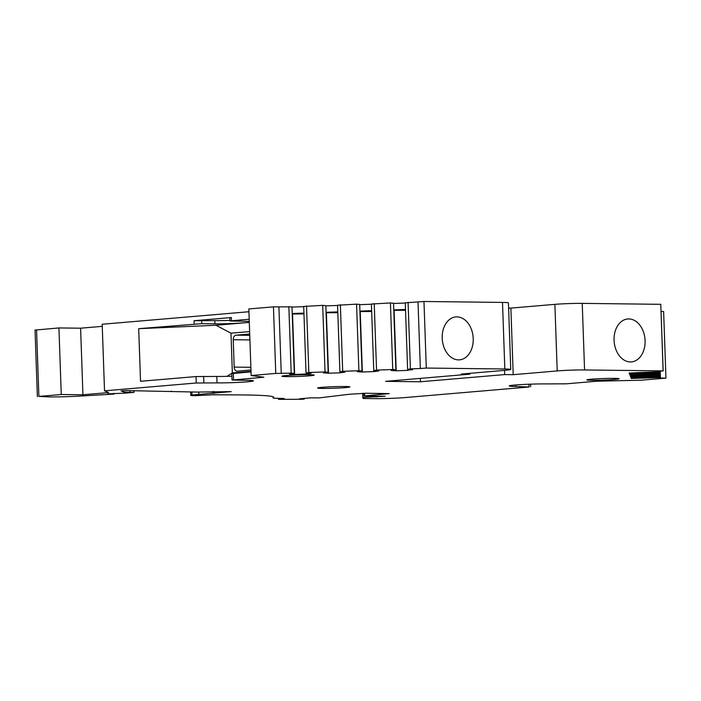 <?xml version="1.0" encoding="UTF-8"?>
<svg xmlns="http://www.w3.org/2000/svg" width="701" height="701" viewBox="0 0 701 701"><rect width="100%" height="100%" fill="white"/><g stroke="black" fill="none" stroke-linecap="round" stroke-linejoin="round"><path stroke-width="1.05" d="M635.544 372.722L658.073 371.845L657.888 371.372L663.102 370.89L584.564 369.953A19.365 0.938 178 0 0 557.207 370.925L513.202 374.685L504.685 374.579L504.536 370.373M629.305 373.02L629.323 373.589L629.104 373.028L635.553 372.792M393.778 309.895L405.511 309.474M405.537 310.263L393.796 310.368M394.102 310.666L396.205 370.803L391.176 370.478L395.872 369.821L392.744 369.515L376.551 370.093L373.747 370.61L378.82 370.925L374.168 371.583L362.347 372.012L357.317 371.688L362.014 371.031L358.886 370.724L342.693 371.302L339.889 371.819L344.962 372.135L340.309 372.801L328.489 373.221L323.459 372.897L328.156 372.24L325.036 371.933L308.834 372.511L306.03 373.028L311.104 373.344L306.46 374.01L294.63 374.43L289.609 374.106L294.297 373.449L291.178 373.142L275.765 373.431L251.151 375.534L263.865 377.234L232.049 380.056L246.857 380.336A21.512 1.043 178 0 1 253.438 380.862A21.512 1.043 178 0 1 240.364 382.282A21.512 1.043 178 0 1 217.021 382.886L196.254 383L104.519 390.825L108.673 392.578L82.928 394.768L61.259 394.514L38.879 396.424L49.385 396.906A26.892 1.306 178 0 0 79.844 396.083L114.053 394.076L107.63 393.874L125.067 393.138L134.014 392.376L129.93 392.323A21.512 1.043 -2 0 1 123.464 391.912L121.063 390.886L126.522 390.58L197.323 392.078L231.199 391.614L191.978 395.022A13.985 0.675 178 0 0 190.777 395.346A13.985 0.675 178 0 0 195.062 395.679L213.034 394.786L237.841 394.9A96.808 4.697 -2 0 1 273.784 397.301A96.808 4.697 -2 0 1 273.197 397.844A16.132 0.78 178 0 0 273.101 397.931A16.132 0.78 178 0 0 278.034 398.326L284.212 398.51L278.402 399.219L280.05 399.351L302.306 399.263L304.243 399.071L299.493 398.816L311.428 397.8L319.174 397.896L349.221 394.277L365.904 393.235L389.257 393.62L363.88 395.942L385.191 396.258L362.767 397.414L363.188 398.492L374.939 398.632A21.512 1.043 178 0 0 405.336 397.546L529.159 386.987L515.848 386.47A21.512 1.043 -2 0 1 509.268 385.944A21.512 1.043 -2 0 1 522.341 384.525A21.512 1.043 -2 0 1 545.685 383.92L566.452 383.806L596.761 381.221L641.336 380.205L665.95 378.111L660.473 378.041L660.289 377.567L631.215 378.461L630.996 377.9L659.965 376.717L659.659 375.946L630.585 376.84L630.365 376.271L659.334 375.096L659.028 374.316L629.954 375.219L629.735 374.649L658.703 373.475L658.397 372.695L629.323 373.589M407.886 369.409L408.026 370.373L396.205 370.803M231.374 317.544L231.488 320.76L229.981 320.997L229.875 317.772L231.374 317.544L194.081 320.725L214.848 320.611A21.512 1.043 178 0 0 229.963 320.375M201.686 320.453L201.792 323.669L138.693 328.673L140.533 381.291L196.035 376.56L196.254 383M201.792 323.669L214.953 323.827A21.512 1.043 178 0 0 245.359 322.74A21.512 1.043 178 0 0 249.293 322.329M249.258 321.426A21.512 1.043 178 0 0 244.789 321.286L229.981 320.997M231.908 376.209A21.512 1.043 178 0 1 216.793 376.446L196.035 376.56M251.019 371.863L231.821 373.607L232.049 380.056M303.962 313.89L292.221 313.995M292.203 313.531L303.936 313.11M291.975 307.082L303.717 306.661M337.821 312.681L326.079 312.786M326.061 312.313L337.794 311.901M325.834 305.873L337.575 305.452M371.679 311.472L359.937 311.577M359.92 311.104L371.653 310.683M359.692 304.663L371.425 304.243M393.55 303.454L405.283 303.034M362.627 393.27L362.767 397.414M366.457 396.03L366.5 397.099M376.209 396.144L376.235 397.02M214.112 391.447L214.182 393.445M133.952 390.667L134.014 392.376M114.026 393.322L114.053 394.076M102.267 326.351L80.606 328.199L58.928 327.937L35.05 330.083L37.372 396.652M58.928 327.937L61.259 394.514M80.606 328.199L82.928 394.768M248.925 311.735L102.188 324.248L104.519 390.825M249.293 322.407L215.952 325.246L138.693 328.673M231.488 320.76L249.188 319.253M420.346 378.382L420.46 381.765L385.629 381.344L469.845 374.159L469.819 373.335M663.164 370.925L660.78 304.322L663.102 370.89M658.055 371.364L658.073 371.845M649.722 372.292L649.739 372.862M658.353 371.355L658.397 372.695M658.625 371.346L658.703 373.475M629.936 374.641L629.954 375.219M650.353 373.913L650.37 374.483M658.922 371.328L659.028 374.316M659.203 371.32L659.334 375.096M630.567 376.271L630.585 376.84M637.007 375.92L637.034 376.612M650.984 375.534L651.001 376.113M659.501 371.302L659.659 375.946M659.772 371.285L659.965 376.717M631.198 377.892L631.215 378.461M651.615 377.156L651.632 377.734M660.07 371.276L660.289 377.567M660.237 371.258L660.473 378.041M661.078 311.41L663.628 311.533L665.95 378.111M294.297 373.449L291.975 306.872L273.443 306.863L248.829 308.957L251.151 375.534M273.443 306.863L275.765 373.431M278.91 306.924L281.241 373.493M288.847 306.565L291.178 373.142M292.413 313.987L294.516 374.124M292.536 314.302L294.63 374.43M306.311 373.046L306.337 373.694M328.156 372.24L325.825 305.662L322.705 305.356L303.708 306.46L306.03 373.028M306.512 305.934L308.834 372.511M322.705 305.356L325.036 371.933M326.272 312.777L328.366 372.906M326.394 313.093L328.489 373.221M340.169 371.837L340.195 372.485M362.014 371.031L359.683 304.453L356.564 304.146L337.567 305.25L339.889 371.819M340.362 304.725L342.693 371.302M356.564 304.146L358.886 370.724M360.13 311.568L362.224 371.696M360.244 311.875L362.347 372.012M374.027 370.627L374.054 371.276M395.872 369.821L393.541 303.244L390.422 302.937L371.425 304.032L373.747 370.61M374.22 303.515L376.551 370.093M390.422 302.937L392.744 369.515M393.988 310.359L396.083 370.487M469.845 374.159L461.328 374.062L505.333 370.303A19.365 0.938 178 0 0 510.749 369.462L508.427 302.893A19.365 0.938 178 0 0 502.503 302.42L423.965 301.483L405.274 302.823L407.605 369.401L412.679 369.716L407.912 370.067M408.078 302.306L410.409 368.884L407.605 369.401M423.965 301.483L426.296 368.051L420.337 368.524L418.015 301.947L420.337 368.516L410.409 368.884M473.219 338.565A21.538 15.466 85.1 0 0 455.887 316.913A21.538 15.466 85.1 0 0 453.118 317.509A21.538 15.466 85.1 0 0 442.533 341.641A21.538 15.466 85.1 0 0 459.541 359.841A21.538 15.466 85.1 0 0 473.219 338.565M510.749 369.462A19.365 0.938 178 0 0 504.825 368.998L426.296 368.051M660.78 304.322L582.242 303.375A19.365 0.938 178 0 0 554.885 304.357L510.88 308.107L513.202 374.685M510.88 308.107L508.611 308.081M645.086 340.625A21.538 15.466 85.1 0 0 627.754 318.973A21.538 15.466 85.1 0 0 624.985 319.568A21.538 15.466 85.1 0 0 614.4 343.7A21.538 15.466 85.1 0 0 631.408 361.9A21.538 15.466 85.1 0 0 645.086 340.625M309.667 375.815A16.132 0.78 178 0 0 314.179 375.114A16.132 0.78 178 0 0 298.03 374.895A16.132 0.78 178 0 0 281.933 376.235A16.132 0.78 178 0 0 292.037 376.612A16.132 0.78 178 0 0 309.667 375.815M614.619 379.469A16.132 0.78 178 0 0 619.132 378.768A16.132 0.78 178 0 0 602.983 378.549A16.132 0.78 178 0 0 586.877 379.898A16.132 0.78 178 0 0 596.989 380.266A16.132 0.78 178 0 0 614.619 379.469M345.383 387.6A16.132 0.78 178 0 0 349.895 386.899A16.132 0.78 178 0 0 333.737 386.68A16.132 0.78 178 0 0 317.641 388.021A16.132 0.78 178 0 0 327.744 388.398A16.132 0.78 178 0 0 345.383 387.6M420.46 381.765L504.685 374.579M215.952 325.246L230.971 333.185L232.355 372.914L251.002 371.328M249.617 331.599L230.971 333.185M226.993 376.358L232.355 372.914M249.696 334.009L236.071 335.174A4.302 2.988 -89.3 0 0 233.231 339.722L234.187 367.105A4.302 2.988 -89.3 0 0 237.122 371.153A4.302 2.988 -89.3 0 0 237.324 371.144L250.958 369.979M194.081 320.725L194.195 323.941M214.848 320.611L214.953 323.827M515.796 384.963L515.848 386.47M528.931 384.218L529.01 386.628M203.632 376.288L203.86 382.728M216.793 376.446L217.021 382.886M233.328 373.379L233.547 379.819M364.538 393.235L364.634 395.828M303.84 398.448L303.857 399.018M279.883 398.352L279.909 398.983M273.162 396.792L273.197 397.844M191.872 392.017L191.978 395.022M198.742 392.078L198.812 394.041M212.569 391.482L212.64 393.427M171.412 391.114L171.43 391.587M123.42 390.65L123.464 391.912M129.869 390.615L129.93 392.323M36.557 329.847L38.879 396.424M641.327 372.38L641.362 373.379M641.958 374.01L641.993 375M637.025 375.92L637.051 376.665M642.589 375.631L642.624 376.621M643.22 377.252L643.255 378.251M293.421 373.563L293.439 374.159M307.389 373.098L307.415 373.659M327.271 372.354L327.297 372.95M341.247 371.889L341.264 372.45M361.129 371.144L361.155 371.74M375.105 370.68L375.123 371.241M394.987 369.935L395.014 370.531M408.963 369.471L408.981 370.032M502.503 302.42L504.825 368.998M554.885 304.357L557.207 370.925M582.242 303.375L584.564 369.953M234.187 367.105L250.862 367.306M233.231 339.722L249.906 339.924M236.071 335.174L249.749 335.341M530.569 384.157L530.657 386.759M363.784 393.243L363.88 395.942M304.225 398.413L304.243 399.071M278.376 398.334L278.402 399.219M273.057 396.757L273.101 397.931M190.663 391.999L190.777 395.346M171.246 391.114L171.272 391.657"/></g></svg>
